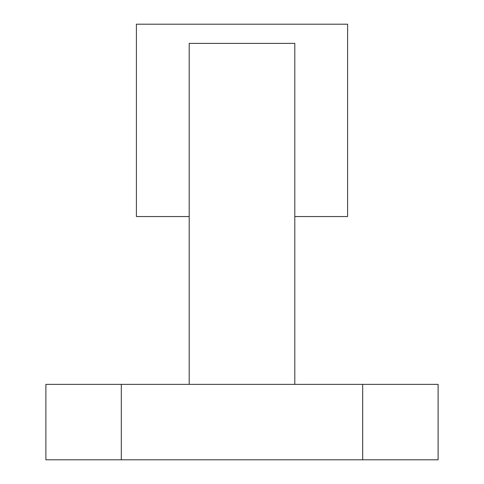 <?xml version="1.0" encoding="UTF-8"?>
<svg xmlns="http://www.w3.org/2000/svg" width="484" height="484" viewBox="0 0 484 484"><rect width="100%" height="100%" fill="white"/><g stroke="black" fill="none" stroke-linecap="round" stroke-linejoin="round"><path stroke-width="0.73" d="M189.202 216.542L136.397 216.542L136.397 24.2L347.603 24.2L347.603 216.542L294.798 216.542M294.798 384.369L294.798 43.397L189.202 43.397L189.202 384.369L45.883 384.369L45.883 459.8L438.117 459.8L438.117 384.369L189.202 384.369M362.685 459.8L362.685 384.369M121.315 459.8L121.315 384.369"/></g></svg>
